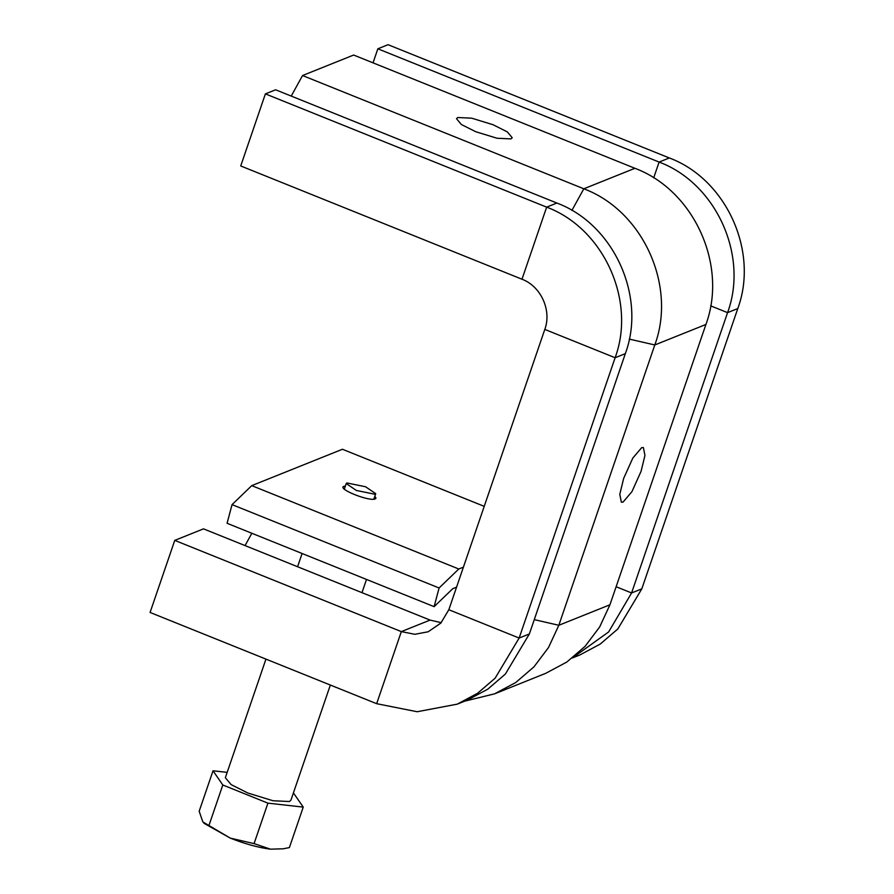 <?xml version="1.0" encoding="UTF-8"?>
<svg xmlns="http://www.w3.org/2000/svg" width="894" height="894" viewBox="0 0 894 894"><rect width="100%" height="100%" fill="white"/><g stroke="black" fill="none" stroke-linecap="round" stroke-linejoin="round"><path stroke-width="1.34" d="M265.954 659.113L225.344 777.713L231.099 784.597L247.917 793.045L273.005 800.745L289.388 801.527L290.93 800.175L330.344 685.05M203.91 823.24L230.283 838.114C245.179 843.981 258.589 847.668 270.502 849.177L283.253 848.786L270.502 849.177L254.064 843.623L230.283 838.114L202.837 821.932L199.172 811.249L213.029 770.784L227.177 772.36M293.422 792.889L303.245 807.103L289.388 847.579L283.253 848.786M303.245 807.103L267.921 803.147L222.807 784.988L213.029 770.784M222.807 784.988L208.95 825.464M254.064 843.623L267.921 803.147M356.371 490.46L346.213 483.553L346.906 482.95L365.568 486.761L375.726 493.667L375.033 494.27L356.371 490.46M374.877 496.136L375.994 498.226L375.223 498.908C369.49 501.892 336.524 488.616 343.966 486.325L345.363 486.034M343.195 486.995L343.966 486.325M232.049 504.618L227.076 523.292L434.115 606.657L439.088 587.984L232.049 504.618L251.75 485.632L458.79 568.997L463.416 567.142M484.224 506.35L342.436 449.257L251.75 485.632M439.088 587.984L458.79 568.997M456.555 587.168L452.766 588.688L434.115 606.657M623.677 478.357L632.818 458.074L641.691 447.637L643.378 447.536L644.954 455.404L641.054 471.384L631.924 491.666L623.051 502.104L621.364 502.204L619.788 494.337L623.677 478.357M457.795 117.516L471.719 118.187L493.052 124.724L507.345 131.899L512.228 137.754L510.921 138.905L496.997 138.235L475.675 131.697L461.371 124.512L456.488 118.667L457.795 117.516M521.984 279.219L240.721 165.96L265.395 93.881L546.659 207.14L521.984 279.219C540.937 286.292 551.877 310.352 544.804 329.417L448.833 609.73L440.831 623.107L428.181 631.767L414.838 634.293L401.328 631.611L430.081 620.09L441.223 622.671M430.081 620.09L203.508 528.857L174.755 540.378L150.08 612.457L376.653 703.69L417.163 711.736L457.214 704.159L467.428 700.058L487.778 689.173L505.367 674.065L529.371 633.947L625.342 353.633C646.574 296.45 613.753 224.249 556.884 203.039L275.62 89.791L265.395 93.881M464.712 701.153L494.594 693.833L515.704 682.547L533.942 666.879L548.525 647.513L558.828 625.275L654.799 344.961C676.825 285.655 642.786 210.783 583.816 188.79L302.552 75.532L291.232 96.071M494.594 693.833L545.709 673.338L566.807 662.052L585.045 646.384L599.639 627.018L609.943 604.78L705.914 324.466C727.928 265.16 693.9 190.288 634.919 168.295L353.655 55.037L302.552 75.532M572.506 657.872L608.646 631.935L631.589 592.957L727.56 312.643C748.792 255.46 715.971 183.259 659.101 162.06L377.838 48.801L373.033 62.848M572.372 657.973L579.871 654.967L600.22 644.082L617.81 628.974L641.814 588.867L737.785 308.553C759.017 251.359 726.196 179.158 669.327 157.959L388.063 44.7L377.838 48.801M457.214 704.159L477.564 693.275L495.142 678.166L519.146 638.048L615.117 357.734C636.349 300.54 603.528 228.35 546.659 207.14L556.884 203.039M251.84 533.271L245.057 545.586M174.755 540.378L401.328 631.611L376.653 703.69M634.919 168.295L583.816 188.79L571.903 210.414M669.327 157.959L659.101 162.06L653.693 177.872M625.342 353.633L615.117 357.734L544.804 329.417M705.914 324.466L654.799 344.961L629.287 339.105M737.785 308.553L727.56 312.643L710.663 305.849M529.371 633.947L519.146 638.048L448.833 609.73M609.943 604.78L558.828 625.275L534.266 619.631M641.814 588.867L631.589 592.957L616.122 586.732M366.506 579.435L361.981 592.666M302.105 553.509L297.579 566.729M346.213 483.553L344.313 489.085M375.726 493.667L373.826 499.198"/></g></svg>
